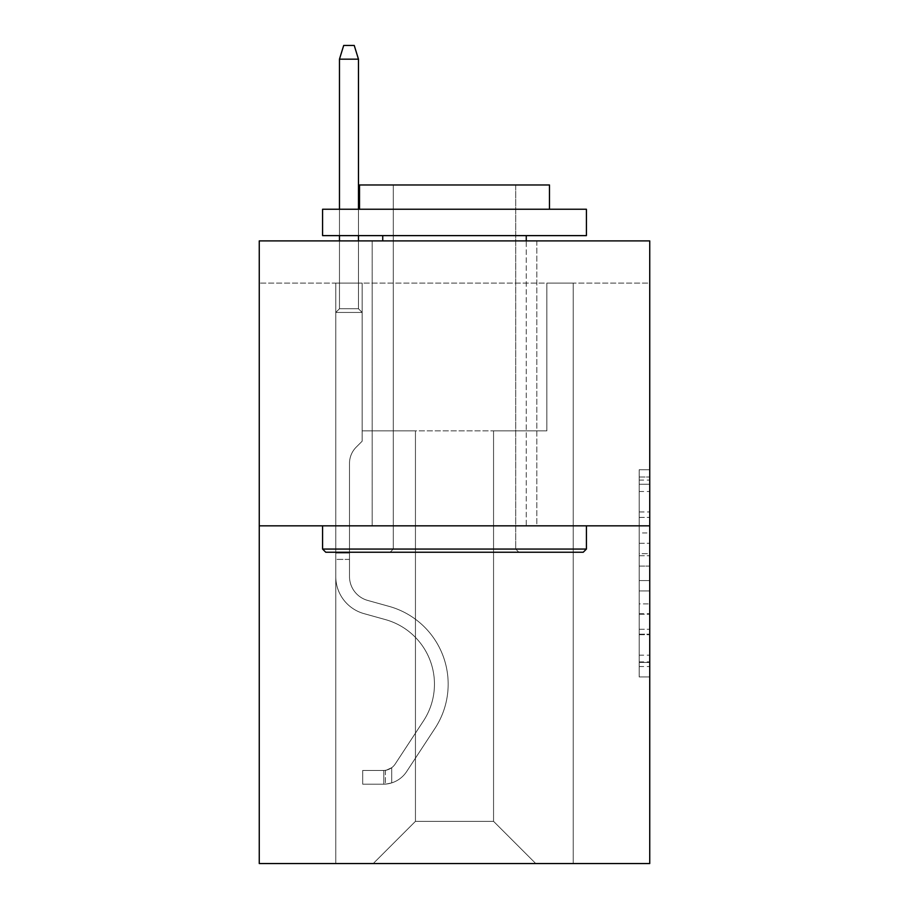 <?xml version="1.0" encoding="UTF-8"?>
<svg xmlns="http://www.w3.org/2000/svg" width="909" height="909" viewBox="0 0 909 909"><rect width="100%" height="100%" fill="white"/><g stroke="black" fill="none" stroke-linecap="round" stroke-linejoin="round"><path stroke-width="0.68" stroke-dasharray="4.54 3.41" d="M639.186 532.935L639.186 566.08L649.742 566.08L649.742 666.558L649.742 480.1L649.742 566.08L639.186 566.08L639.186 476.998L639.186 676.921L639.186 469.737L639.186 662.422L649.742 662.422L639.186 662.422L649.742 662.422L639.186 662.422L639.186 629.267L639.186 676.921L649.742 676.921L649.742 469.737L649.742 661.9L649.742 580.578L639.186 580.578L649.742 580.578L649.742 629.267L649.742 484.247L639.186 484.247L649.742 484.247L649.742 676.921L649.742 480.1L649.742 676.921L639.186 676.921L639.186 469.737L649.742 469.737L649.742 480.1L649.742 469.737L649.742 480.1L649.742 469.737L649.742 476.998L649.742 469.737L639.186 469.737L639.186 484.247L649.742 484.247L639.186 484.247L639.186 532.935L649.742 532.935M536.821 240.896L536.821 525.845L372.179 525.845L536.821 525.845L372.179 525.845L536.821 525.845L536.821 240.896L372.179 240.896L372.179 525.845L372.179 240.896L536.821 240.896M649.742 553.649L649.742 543.287L649.742 553.649L639.186 553.649L639.186 511.96L639.186 634.709L639.186 603.894L649.742 603.894L639.186 603.894L639.186 676.921L649.742 676.921L639.186 676.921L649.742 676.921L639.186 676.921L639.186 469.737L649.742 469.737L639.186 469.737L649.742 469.737L639.186 469.737L639.186 553.649L649.742 553.649M649.742 283.108L649.742 240.896L259.258 240.896L649.742 240.896L649.742 863.55L259.258 863.55L259.258 525.845L649.742 525.845L259.258 525.845L259.258 240.896L649.742 240.896L649.742 283.108L259.258 283.108L649.742 283.108M535.765 863.55L573.227 863.55L573.227 283.108L546.843 283.108L546.843 430.866L493.553 430.866L493.553 821.338L535.765 863.55L573.227 863.55L573.227 283.108L546.843 283.108L546.843 430.866L493.553 430.866L493.553 821.338L415.447 821.338L415.447 430.866L415.447 821.338L415.447 430.866L415.447 821.338L415.447 430.866L493.553 430.866L493.553 821.338L535.765 863.55L573.227 863.55L573.227 283.108L546.843 283.108L546.843 430.866L493.553 430.866L493.553 821.338L535.765 863.55L573.227 863.55L573.227 283.108L546.843 283.108L546.843 430.866L493.553 430.866L493.553 821.338L535.765 863.55L573.227 863.55L573.227 283.108L546.843 283.108L546.843 430.866L493.553 430.866L493.553 821.338L535.765 863.55L573.227 863.55L573.227 283.108L546.843 283.108L546.843 430.866L493.553 430.866L493.553 821.338L535.765 863.55L573.227 863.55L573.227 283.108L546.843 283.108L546.843 430.866L493.553 430.866L493.553 821.338L535.765 863.55L573.227 863.55L573.227 283.108L546.843 283.108L546.843 430.866L493.553 430.866L493.553 821.338L535.765 863.55L573.227 863.55L573.227 283.108L546.843 283.108L546.843 430.866L493.553 430.866L493.553 821.338L535.765 863.55L573.227 863.55L573.227 283.108L546.843 283.108L546.843 430.866L493.553 430.866L493.553 821.338L535.765 863.55L573.227 863.55L573.227 283.108L546.843 283.108L546.843 430.866L493.553 430.866L493.553 821.338L535.765 863.55L573.227 863.55L573.227 283.108L546.843 283.108L546.843 430.866L493.553 430.866L493.553 821.338L535.765 863.55L573.227 863.55L573.227 283.108L546.843 283.108L546.843 430.866L493.553 430.866L493.553 821.338L535.765 863.55L573.227 863.55L573.227 283.108L546.843 283.108L546.843 430.866L493.553 430.866L493.553 821.338L535.765 863.55L573.227 863.55L573.227 283.108L546.843 283.108L546.843 430.866L493.553 430.866L493.553 821.338L535.765 863.55L573.227 863.55L573.227 283.108L546.843 283.108L546.843 430.866L493.553 430.866L493.553 821.338L535.765 863.55L573.227 863.55L573.227 283.108L546.843 283.108L546.843 430.866L493.553 430.866L493.553 821.338L535.765 863.55L573.227 863.55L573.227 283.108L546.843 283.108L546.843 430.866L493.553 430.866L493.553 821.338L535.765 863.55L573.227 863.55L573.227 283.108L546.843 283.108L546.843 430.866L493.553 430.866L493.553 821.338L535.765 863.55L573.227 863.55L573.227 283.108L546.843 283.108L546.843 430.866L493.553 430.866L493.553 821.338L535.765 863.55L573.227 863.55L573.227 283.108L546.843 283.108L546.843 430.866L493.553 430.866L493.553 821.338L535.765 863.55L573.227 863.55L573.227 283.108L546.843 283.108L546.843 430.866L493.553 430.866L493.553 821.338L535.765 863.55L573.227 863.55L573.227 283.108L546.843 283.108L546.843 430.866L493.553 430.866L493.553 821.338L535.765 863.55L573.227 863.55L573.227 283.108L546.843 283.108L546.843 430.866L493.553 430.866L493.553 821.338L535.765 863.55L573.227 863.55L573.227 283.108L546.843 283.108L546.843 430.866L493.553 430.866L493.553 821.338L535.765 863.55L573.227 863.55L573.227 283.108L546.843 283.108L546.843 430.866L493.553 430.866L493.553 821.338L535.765 863.55L573.227 863.55L573.227 283.108L546.843 283.108L546.843 430.866L493.553 430.866L493.553 821.338L535.765 863.55L573.227 863.55L573.227 283.108L546.843 283.108L546.843 430.866L493.553 430.866L493.553 821.338L535.765 863.55L573.227 863.55L573.227 283.108L546.843 283.108L546.843 430.866L493.553 430.866L493.553 821.338L535.765 863.55L573.227 863.55L573.227 283.108L546.843 283.108L546.843 430.866L493.553 430.866L493.553 821.338L535.765 863.55L573.227 863.55L573.227 283.108L546.843 283.108L546.843 430.866L493.553 430.866L493.553 821.338L535.765 863.55L573.227 863.55L573.227 283.108L546.843 283.108L546.843 430.866L493.553 430.866L493.553 821.338L535.765 863.55L573.227 863.55L573.227 283.108L546.843 283.108L546.843 430.866L493.553 430.866L493.553 821.338L535.765 863.55L573.227 863.55L573.227 283.108L546.843 283.108L546.843 430.866L493.553 430.866L493.553 821.338L535.765 863.55L573.227 863.55L573.227 283.108L546.843 283.108L546.843 430.866L493.553 430.866L493.553 821.338L535.765 863.55L373.235 863.55L573.227 863.55L573.227 283.108L546.843 283.108L546.843 430.866L493.553 430.866L493.553 821.338L535.765 863.55L493.553 821.338L493.553 430.866L362.157 430.866L362.157 283.108L335.773 283.108L335.773 863.55L373.235 863.55L415.447 821.338L415.447 430.866L362.157 430.866L362.157 283.108L335.773 283.108L335.773 863.55L373.235 863.55L415.447 821.338L415.447 430.866L362.157 430.866L362.157 283.108L335.773 283.108L335.773 863.55L373.235 863.55L415.447 821.338L415.447 430.866L362.157 430.866L362.157 283.108L335.773 283.108L335.773 863.55L373.235 863.55L415.447 821.338L415.447 430.866L362.157 430.866L362.157 283.108L335.773 283.108L335.773 863.55L373.235 863.55L415.447 821.338L415.447 430.866L362.157 430.866L362.157 283.108L335.773 283.108L335.773 863.55L373.235 863.55L415.447 821.338L415.447 430.866L362.157 430.866L362.157 283.108L335.773 283.108L335.773 863.55L373.235 863.55L415.447 821.338L415.447 430.866L362.157 430.866L362.157 283.108L335.773 283.108L335.773 863.55L373.235 863.55L415.447 821.338L415.447 430.866L362.157 430.866L362.157 283.108L335.773 283.108L335.773 863.55L373.235 863.55L415.447 821.338L415.447 430.866L362.157 430.866L362.157 283.108L335.773 283.108L335.773 863.55L373.235 863.55L415.447 821.338L415.447 430.866L362.157 430.866L362.157 283.108L335.773 283.108L335.773 863.55L373.235 863.55L415.447 821.338L415.447 430.866L362.157 430.866L362.157 283.108L335.773 283.108L335.773 863.55L373.235 863.55L415.447 821.338L415.447 430.866L362.157 430.866L362.157 283.108L335.773 283.108L335.773 863.55L373.235 863.55L415.447 821.338L415.447 430.866L362.157 430.866L362.157 283.108L335.773 283.108L335.773 863.55L373.235 863.55L415.447 821.338L415.447 430.866L362.157 430.866L362.157 283.108L335.773 283.108L335.773 863.55L373.235 863.55L415.447 821.338L415.447 430.866L362.157 430.866L362.157 283.108L335.773 283.108L335.773 863.55L373.235 863.55L415.447 821.338L415.447 430.866L362.157 430.866L362.157 283.108L335.773 283.108L335.773 863.55L373.235 863.55L415.447 821.338L415.447 430.866L362.157 430.866L362.157 283.108L335.773 283.108L335.773 863.55L373.235 863.55L415.447 821.338L415.447 430.866L362.157 430.866L362.157 283.108L335.773 283.108L335.773 863.55L373.235 863.55L415.447 821.338L415.447 430.866L362.157 430.866L362.157 283.108L335.773 283.108L335.773 863.55L373.235 863.55L415.447 821.338L415.447 430.866L362.157 430.866L362.157 283.108L335.773 283.108L335.773 863.55L373.235 863.55L415.447 821.338L415.447 430.866L362.157 430.866L362.157 283.108L335.773 283.108L335.773 863.55L373.235 863.55L415.447 821.338L415.447 430.866L362.157 430.866L362.157 283.108L335.773 283.108L335.773 863.55L373.235 863.55L415.447 821.338L415.447 430.866L362.157 430.866L362.157 283.108L335.773 283.108L335.773 863.55L373.235 863.55L415.447 821.338L415.447 430.866L362.157 430.866L362.157 283.108L335.773 283.108L335.773 863.55L373.235 863.55L415.447 821.338L415.447 430.866L362.157 430.866L362.157 283.108L335.773 283.108L335.773 863.55L373.235 863.55L415.447 821.338L415.447 430.866L362.157 430.866L362.157 283.108L335.773 283.108L335.773 863.55L373.235 863.55L415.447 821.338L415.447 430.866L362.157 430.866L362.157 283.108L335.773 283.108L335.773 863.55L373.235 863.55L415.447 821.338L415.447 430.866L362.157 430.866L362.157 283.108L335.773 283.108L335.773 863.55L373.235 863.55L415.447 821.338L415.447 430.866L362.157 430.866L362.157 283.108L335.773 283.108L335.773 863.55L373.235 863.55L415.447 821.338L415.447 430.866L362.157 430.866L362.157 283.108L335.773 283.108L335.773 863.55L373.235 863.55L415.447 821.338L415.447 430.866L362.157 430.866L362.157 283.108L335.773 283.108L335.773 863.55L373.235 863.55L415.447 821.338L415.447 430.866L362.157 430.866L362.157 283.108L335.773 283.108L335.773 863.55L373.235 863.55L415.447 821.338L493.553 821.338L535.765 863.55M335.773 863.55L373.235 863.55L415.447 821.338L415.447 430.866L362.157 430.866L362.157 283.108L335.773 283.108L335.773 863.55L373.235 863.55L415.447 821.338L373.235 863.55L415.447 821.338L373.235 863.55L335.773 863.55L335.773 283.108L335.773 863.55M362.157 283.108L335.773 283.108L362.157 283.108L362.157 430.866L362.157 283.108M259.258 283.108L259.258 240.896L259.258 283.108M415.447 430.866L362.157 430.866L415.447 430.866M259.258 525.845L649.742 525.845M639.186 566.08L649.742 566.08L639.186 566.08M639.186 476.998L639.186 469.737L639.186 476.998L649.742 476.998L639.186 476.998M639.186 634.187L639.186 590.941L639.186 634.187L649.742 634.187L639.186 634.187M639.186 590.941L639.186 580.578L649.742 580.578L639.186 580.578L639.186 590.941L649.742 590.941L639.186 590.941M639.186 511.96L639.186 484.247L639.186 511.96L649.742 511.96L639.186 511.96M639.186 469.737L649.742 469.737L639.186 469.737L639.186 480.1L639.186 469.737L649.742 469.737M639.186 676.921L649.742 676.921L639.186 676.921L639.186 666.558L639.186 676.921M335.773 559.399L335.773 312.446L362.157 312.446L335.773 312.446L339.466 308.753L358.464 308.753L339.466 308.753L335.773 312.446L362.157 312.446L362.157 441.206L356.214 447.148A22.93 22.93 0 0 0 349.499 463.363A22.93 22.93 0 0 1 356.214 447.148L362.157 441.206L362.157 312.446L335.773 312.446L339.466 308.753L358.464 308.753L362.157 312.446L335.773 312.446L362.157 312.446L358.464 308.753L339.466 308.753L335.773 312.446L339.466 308.753L358.464 308.753L362.157 312.446L335.773 312.446L362.157 312.446L362.157 441.206L356.214 447.148A22.93 22.93 0 0 0 349.499 463.363A22.93 22.93 0 0 1 356.214 447.148L362.157 441.206L362.157 312.446L335.773 312.446L339.466 308.753L335.773 312.446L362.157 312.446L335.773 312.446L339.466 308.753L358.464 308.753L339.466 308.753L335.773 312.446L362.157 312.446L358.464 308.753L362.157 312.446L335.773 312.446L339.466 308.753L358.464 308.753L339.466 308.753L335.773 312.446L362.157 312.446L362.157 441.206L356.214 447.148A22.93 22.93 0 0 0 349.499 463.363A22.93 22.93 0 0 1 356.214 447.148L362.157 441.206L362.157 312.446L335.773 312.446L339.466 308.753L358.464 308.753L362.157 312.446L335.773 312.446L362.157 312.446L358.464 308.753L339.466 308.753L335.773 312.446L339.466 308.753L358.464 308.753L362.157 312.446L335.773 312.446L362.157 312.446L362.157 441.206L356.214 447.148A22.93 22.93 0 0 0 349.499 463.363A22.93 22.93 0 0 1 356.214 447.148L362.157 441.206L362.157 312.446L335.773 312.446L339.466 308.753L335.773 312.446L362.157 312.446L335.773 312.446L339.466 308.753L358.464 308.753L339.466 308.753L335.773 312.446L362.157 312.446L358.464 308.753L362.157 312.446L335.773 312.446L339.466 308.753L358.464 308.753L339.466 308.753L335.773 312.446L362.157 312.446L362.157 441.206L356.214 447.148A22.93 22.93 0 0 0 349.499 463.363A22.93 22.93 0 0 1 356.214 447.148L362.157 441.206L362.157 312.446L335.773 312.446L339.466 308.753L358.464 308.753L362.157 312.446L335.773 312.446L362.157 312.446L358.464 308.753L339.466 308.753L335.773 312.446L339.466 308.753L358.464 308.753L362.157 312.446L335.773 312.446L362.157 312.446L362.157 441.206L356.214 447.148A22.93 22.93 0 0 0 349.499 463.363A22.93 22.93 0 0 1 356.214 447.148L362.157 441.206L362.157 312.446L335.773 312.446L339.466 308.753L335.773 312.446L335.773 576.511A38.519 38.519 0 0 0 363.952 613.62A38.519 38.519 0 0 1 335.773 576.511L335.773 312.446L335.773 576.511A38.519 38.519 0 0 0 363.952 613.62A38.519 38.519 0 0 1 335.773 576.511L335.773 312.446L335.773 576.511A38.519 38.519 0 0 0 363.952 613.62A38.519 38.519 0 0 1 335.773 576.511L335.773 312.446L335.773 576.511A38.519 38.519 0 0 0 363.952 613.62L385.427 619.597L363.952 613.62A38.519 38.519 0 0 1 335.773 576.511L335.773 312.446L335.773 576.511A38.519 38.519 0 0 0 363.952 613.62A38.519 38.519 0 0 1 335.773 576.511L335.773 312.446L335.773 576.511A38.519 38.519 0 0 0 363.952 613.62A38.519 38.519 0 0 1 335.773 576.511L335.773 312.446L362.157 312.446L358.464 308.753L339.466 308.753L358.464 308.753L362.157 312.446L335.773 312.446L362.157 312.446L362.157 441.206L356.214 447.148A22.93 22.93 0 0 0 349.499 463.363A22.93 22.93 0 0 1 356.214 447.148L362.157 441.206L362.157 312.446L335.773 312.446L335.773 576.511A38.519 38.519 0 0 0 363.952 613.62L385.427 619.597L363.952 613.62A38.519 38.519 0 0 1 335.773 576.511L335.773 312.446L362.157 312.446L358.464 308.753L339.466 308.753L335.773 312.446L362.157 312.446L362.157 441.206L356.214 447.148A22.93 22.93 0 0 0 349.499 463.363A22.93 22.93 0 0 1 356.214 447.148L362.157 441.206L362.157 312.446L335.773 312.446L335.773 576.511A38.519 38.519 0 0 0 363.952 613.62A38.519 38.519 0 0 1 335.773 576.511L335.773 312.446L362.157 312.446L358.464 308.753L362.157 312.446L362.157 441.206L356.214 447.148A22.93 22.93 0 0 0 349.499 463.363A22.93 22.93 0 0 1 356.214 447.148L362.157 441.206L362.157 312.446L335.773 312.446L335.773 576.511A38.519 38.519 0 0 0 363.952 613.62A38.519 38.519 0 0 1 335.773 576.511L335.773 312.446L362.157 312.446L358.464 308.753L339.466 308.753L358.464 308.753L362.157 312.446L335.773 312.446L362.157 312.446L362.157 441.206L356.214 447.148A22.93 22.93 0 0 0 349.499 463.363A22.93 22.93 0 0 1 356.214 447.148L362.157 441.206L362.157 312.446L335.773 312.446L335.773 576.511A38.519 38.519 0 0 0 363.952 613.62L385.427 619.597A67.016 67.016 0 0 1 423.469 720.917A67.016 67.016 0 0 0 385.427 619.597L363.952 613.62A38.519 38.519 0 0 1 335.773 576.511L335.773 312.446L362.157 312.446L358.464 308.753L339.466 308.753L335.773 312.446L362.157 312.446L362.157 441.206L356.214 447.148A22.93 22.93 0 0 0 349.499 463.363A22.93 22.93 0 0 1 356.214 447.148L362.157 441.206L362.157 312.446L335.773 312.446L335.773 576.511A38.519 38.519 0 0 0 363.952 613.62A38.519 38.519 0 0 1 335.773 576.511L335.773 312.446L362.157 312.446L358.464 308.753L362.157 312.446L362.157 441.206L356.214 447.148A22.93 22.93 0 0 0 349.499 463.363A22.93 22.93 0 0 1 356.214 447.148L362.157 441.206L362.157 312.446L335.773 312.446L335.773 576.511A38.519 38.519 0 0 0 363.952 613.62A38.519 38.519 0 0 1 335.773 576.511L335.773 312.446L362.157 312.446L358.464 308.753L339.466 308.753L358.464 308.753L362.157 312.446L335.773 312.446L362.157 312.446L362.157 441.206L356.214 447.148A22.93 22.93 0 0 0 349.499 463.363A22.93 22.93 0 0 1 356.214 447.148L362.157 441.206L362.157 312.446L335.773 312.446L335.773 576.511A38.519 38.519 0 0 0 363.952 613.62L385.427 619.597L363.952 613.62A38.519 38.519 0 0 1 335.773 576.511L335.773 312.446L362.157 312.446L358.464 308.753L339.466 308.753L335.773 312.446L362.157 312.446L362.157 441.206L356.214 447.148A22.93 22.93 0 0 0 349.499 463.363A22.93 22.93 0 0 1 356.214 447.148L362.157 441.206L362.157 312.446L335.773 312.446L335.773 576.511L335.773 559.399L349.499 559.399L349.499 553.07L335.773 553.07L349.499 553.07L349.499 576.511L349.499 463.363L349.499 576.511A24.804 24.804 0 0 0 367.634 600.406A24.804 24.804 0 0 1 349.499 576.511L349.499 463.363L349.499 576.511L349.499 553.07L335.773 553.07L349.499 553.07L349.499 576.511A24.804 24.804 0 0 0 367.634 600.406A24.804 24.804 0 0 1 349.499 576.511L349.499 463.363L349.499 576.511A24.804 24.804 0 0 0 367.634 600.406A24.804 24.804 0 0 1 349.499 576.511L349.499 463.363L349.499 576.511L349.499 553.07L335.773 553.07L349.499 553.07L349.499 576.511A24.804 24.804 0 0 0 367.634 600.406L389.109 606.383L367.634 600.406A24.804 24.804 0 0 1 349.499 576.511L349.499 463.363L349.499 576.511A24.804 24.804 0 0 0 367.634 600.406A24.804 24.804 0 0 1 349.499 576.511L349.499 463.363L349.499 576.511L349.499 553.07L335.773 553.07L349.499 553.07L349.499 576.511A24.804 24.804 0 0 0 367.634 600.406A24.804 24.804 0 0 1 349.499 576.511L349.499 463.363L349.499 576.511A24.804 24.804 0 0 0 367.634 600.406L389.109 606.383L367.634 600.406A24.804 24.804 0 0 1 349.499 576.511L349.499 463.363L349.499 576.511L349.499 553.07L335.773 553.07L349.499 553.07L349.499 576.511A24.804 24.804 0 0 0 367.634 600.406A24.804 24.804 0 0 1 349.499 576.511L349.499 463.363L349.499 576.511A24.804 24.804 0 0 0 367.634 600.406A24.804 24.804 0 0 1 349.499 576.511L349.499 463.363L349.499 576.511L349.499 553.07L335.773 553.07L349.499 553.07L349.499 576.511A24.804 24.804 0 0 0 367.634 600.406L389.109 606.383L367.634 600.406A24.804 24.804 0 0 1 349.499 576.511L349.499 463.363L349.499 576.511A24.804 24.804 0 0 0 367.634 600.406A24.804 24.804 0 0 1 349.499 576.511L349.499 463.363L349.499 576.511L349.499 553.07L335.773 553.07L349.499 553.07L349.499 576.511A24.804 24.804 0 0 0 367.634 600.406A24.804 24.804 0 0 1 349.499 576.511L349.499 463.363L349.499 576.511A24.804 24.804 0 0 0 367.634 600.406L389.109 606.383A80.731 80.731 0 0 1 434.934 728.439A80.731 80.731 0 0 0 389.109 606.383L367.634 600.406A24.804 24.804 0 0 1 349.499 576.511L349.499 463.363L349.499 576.511L349.499 559.399L335.773 559.399M383.791 784.183A27.963 27.963 0 0 0 406.653 771.559L434.934 728.439A80.731 80.731 0 0 0 389.109 606.383L367.634 600.406A24.804 24.804 0 0 1 349.499 576.511A24.804 24.804 0 0 0 367.634 600.406A24.804 24.804 0 0 1 349.499 576.511A24.804 24.804 0 0 0 367.634 600.406L389.109 606.383L367.634 600.406A24.804 24.804 0 0 1 349.499 576.511A24.804 24.804 0 0 0 367.634 600.406L389.109 606.383A80.731 80.731 0 0 1 434.934 728.439A80.731 80.731 0 0 0 389.109 606.383L367.634 600.406A24.804 24.804 0 0 1 349.499 576.511A24.804 24.804 0 0 0 367.634 600.406A24.804 24.804 0 0 1 349.499 576.511A24.804 24.804 0 0 0 367.634 600.406L389.109 606.383L367.634 600.406A24.804 24.804 0 0 1 349.499 576.511A24.804 24.804 0 0 0 367.634 600.406L389.109 606.383L367.634 600.406A24.804 24.804 0 0 1 349.499 576.511A24.804 24.804 0 0 0 367.634 600.406A24.804 24.804 0 0 1 349.499 576.511A24.804 24.804 0 0 0 367.634 600.406L389.109 606.383A80.731 80.731 0 0 1 434.934 728.439L406.653 771.559L434.934 728.439A80.731 80.731 0 0 0 389.109 606.383L367.634 600.406A24.804 24.804 0 0 1 349.499 576.511A24.804 24.804 0 0 0 367.634 600.406L389.109 606.383L367.634 600.406A24.804 24.804 0 0 1 349.499 576.511A24.804 24.804 0 0 0 367.634 600.406A24.804 24.804 0 0 1 349.499 576.511A24.804 24.804 0 0 0 367.634 600.406L389.109 606.383L367.634 600.406A24.804 24.804 0 0 1 349.499 576.511A24.804 24.804 0 0 0 367.634 600.406L389.109 606.383A80.731 80.731 0 0 1 434.934 728.439A80.731 80.731 0 0 0 389.109 606.383L367.634 600.406A24.804 24.804 0 0 1 349.499 576.511A24.804 24.804 0 0 0 367.634 600.406A24.804 24.804 0 0 1 349.499 576.511A24.804 24.804 0 0 0 367.634 600.406L389.109 606.383L367.634 600.406A24.804 24.804 0 0 1 349.499 576.511A24.804 24.804 0 0 0 367.634 600.406L389.109 606.383A80.731 80.731 0 0 1 434.934 728.439A80.731 80.731 0 0 0 389.109 606.383L367.634 600.406L389.109 606.383A80.731 80.731 0 0 1 434.934 728.439L406.653 771.559L434.934 728.439A80.731 80.731 0 0 0 389.109 606.383L367.634 600.406L389.109 606.383A80.731 80.731 0 0 1 434.934 728.439A80.731 80.731 0 0 0 389.109 606.383L367.634 600.406L389.109 606.383A80.731 80.731 0 0 1 434.934 728.439A80.731 80.731 0 0 0 389.109 606.383L367.634 600.406L389.109 606.383A80.731 80.731 0 0 1 434.934 728.439L406.653 771.559A27.963 27.963 0 0 1 391.711 782.888A27.963 27.963 0 0 0 406.653 771.559L434.934 728.439A80.731 80.731 0 0 0 389.109 606.383L367.634 600.406L389.109 606.383A80.731 80.731 0 0 1 434.934 728.439A80.731 80.731 0 0 0 389.109 606.383L367.634 600.406L389.109 606.383A80.731 80.731 0 0 1 434.934 728.439A80.731 80.731 0 0 0 389.109 606.383L367.634 600.406L389.109 606.383A80.731 80.731 0 0 1 434.934 728.439L406.653 771.559L434.934 728.439A80.731 80.731 0 0 0 389.109 606.383L367.634 600.406L389.109 606.383A80.731 80.731 0 0 1 434.934 728.439A80.731 80.731 0 0 0 389.109 606.383L367.634 600.406L389.109 606.383A80.731 80.731 0 0 1 434.934 728.439A80.731 80.731 0 0 0 389.109 606.383A80.731 80.731 0 0 1 434.934 728.439L406.653 771.559L434.934 728.439A80.731 80.731 0 0 0 389.109 606.383A80.731 80.731 0 0 1 434.934 728.439L406.653 771.559A27.963 27.963 0 0 1 391.711 782.888C383.575 784.615 383.575 784.615 391.711 782.888C383.575 784.615 383.575 784.615 391.711 782.888A27.963 27.963 0 0 0 406.653 771.559L434.934 728.439A80.731 80.731 0 0 0 389.109 606.383A80.731 80.731 0 0 1 434.934 728.439A80.731 80.731 0 0 0 389.109 606.383A80.731 80.731 0 0 1 434.934 728.439L406.653 771.559L434.934 728.439A80.731 80.731 0 0 0 389.109 606.383A80.731 80.731 0 0 1 434.934 728.439L406.653 771.559L434.934 728.439A80.731 80.731 0 0 0 389.109 606.383A80.731 80.731 0 0 1 434.934 728.439A80.731 80.731 0 0 0 389.109 606.383A80.731 80.731 0 0 1 434.934 728.439L406.653 771.559A27.963 27.963 0 0 1 391.711 782.888C383.575 784.615 383.575 784.615 391.711 782.888C383.575 784.615 383.575 784.615 391.711 782.888A27.963 27.963 0 0 0 406.653 771.559L434.934 728.439A80.731 80.731 0 0 0 389.109 606.383A80.731 80.731 0 0 1 434.934 728.439L406.653 771.559L434.934 728.439A80.731 80.731 0 0 0 389.109 606.383A80.731 80.731 0 0 1 434.934 728.439A80.731 80.731 0 0 0 389.109 606.383A80.731 80.731 0 0 1 434.934 728.439L406.653 771.559L434.934 728.439A80.731 80.731 0 0 0 389.109 606.383A80.731 80.731 0 0 1 434.934 728.439L406.653 771.559A27.963 27.963 0 0 1 391.711 782.888C383.575 784.615 383.575 784.615 391.711 782.888C383.575 784.615 383.575 784.615 391.711 782.888A27.963 27.963 0 0 0 406.653 771.559L434.934 728.439A80.731 80.731 0 0 0 389.109 606.383A80.731 80.731 0 0 1 434.934 728.439A80.731 80.731 0 0 0 389.109 606.383A80.731 80.731 0 0 1 434.934 728.439L406.653 771.559L434.934 728.439A80.731 80.731 0 0 0 389.109 606.383A80.731 80.731 0 0 1 434.934 728.439L406.653 771.559A27.963 27.963 0 0 1 391.711 782.888C383.575 784.615 383.575 784.615 391.711 782.888C383.575 784.615 383.575 784.615 391.711 782.888A27.963 27.963 0 0 0 406.653 771.559L434.934 728.439L406.653 771.559A27.963 27.963 0 0 1 391.711 782.888C383.575 784.615 383.575 784.615 391.711 782.888C383.575 784.615 383.575 784.615 391.711 782.888A27.963 27.963 0 0 0 406.653 771.559L434.934 728.439L406.653 771.559A27.963 27.963 0 0 1 391.711 782.888C383.575 784.615 383.575 784.615 391.711 782.888C383.575 784.615 383.575 784.615 391.711 782.888A27.963 27.963 0 0 0 406.653 771.559L434.934 728.439L406.653 771.559A27.963 27.963 0 0 1 391.711 782.888C383.575 784.615 383.575 784.615 391.711 782.888C383.575 784.615 383.575 784.615 391.711 782.888A27.963 27.963 0 0 0 406.653 771.559L434.934 728.439L406.653 771.559A27.963 27.963 0 0 1 391.711 782.888C383.575 784.615 383.575 784.615 391.711 782.888C383.575 784.615 383.575 784.615 391.711 782.888A27.963 27.963 0 0 0 406.653 771.559L434.934 728.439L406.653 771.559A27.963 27.963 0 0 1 391.711 782.888C383.575 784.615 383.575 784.615 391.711 782.888C383.575 784.615 383.575 784.615 391.711 782.888A27.963 27.963 0 0 0 406.653 771.559L434.934 728.439L406.653 771.559A27.963 27.963 0 0 1 391.711 782.888C383.575 784.615 383.575 784.615 391.711 782.888C383.575 784.615 383.575 784.615 391.711 782.888A27.963 27.963 0 0 0 406.653 771.559L434.934 728.439L406.653 771.559A27.963 27.963 0 0 1 391.711 782.888C383.575 784.615 383.575 784.615 391.711 782.888C383.575 784.615 383.575 784.615 391.711 782.888A27.963 27.963 0 0 0 406.653 771.559L434.934 728.439L406.653 771.559A27.963 27.963 0 0 1 391.711 782.888C383.575 784.615 383.575 784.615 391.711 782.888C383.575 784.615 383.575 784.615 391.711 782.888A27.963 27.963 0 0 0 406.653 771.559L434.934 728.439L406.653 771.559A27.963 27.963 0 0 1 391.711 782.888C383.575 784.615 383.575 784.615 391.711 782.888C383.575 784.615 383.575 784.615 391.711 782.888A27.963 27.963 0 0 0 406.653 771.559A27.963 27.963 0 0 1 383.791 784.183L383.791 770.457A14.249 14.249 0 0 0 395.176 764.037L423.469 720.917A67.016 67.016 0 0 0 385.427 619.597L363.952 613.62A38.519 38.519 0 0 1 335.773 576.511A38.519 38.519 0 0 0 363.952 613.62A38.519 38.519 0 0 1 335.773 576.511A38.519 38.519 0 0 0 363.952 613.62L385.427 619.597A67.016 67.016 0 0 1 423.469 720.917A67.016 67.016 0 0 0 385.427 619.597L363.952 613.62A38.519 38.519 0 0 1 335.773 576.511A38.519 38.519 0 0 0 363.952 613.62L385.427 619.597L363.952 613.62A38.519 38.519 0 0 1 335.773 576.511A38.519 38.519 0 0 0 363.952 613.62A38.519 38.519 0 0 1 335.773 576.511A38.519 38.519 0 0 0 363.952 613.62L385.427 619.597L363.952 613.62A38.519 38.519 0 0 1 335.773 576.511A38.519 38.519 0 0 0 363.952 613.62L385.427 619.597A67.016 67.016 0 0 1 423.469 720.917L395.176 764.037L423.469 720.917A67.016 67.016 0 0 0 385.427 619.597L363.952 613.62A38.519 38.519 0 0 1 335.773 576.511A38.519 38.519 0 0 0 363.952 613.62A38.519 38.519 0 0 1 335.773 576.511A38.519 38.519 0 0 0 363.952 613.62L385.427 619.597L363.952 613.62A38.519 38.519 0 0 1 335.773 576.511A38.519 38.519 0 0 0 363.952 613.62L385.427 619.597L363.952 613.62A38.519 38.519 0 0 1 335.773 576.511A38.519 38.519 0 0 0 363.952 613.62A38.519 38.519 0 0 1 335.773 576.511A38.519 38.519 0 0 0 363.952 613.62L385.427 619.597A67.016 67.016 0 0 1 423.469 720.917A67.016 67.016 0 0 0 385.427 619.597L363.952 613.62A38.519 38.519 0 0 1 335.773 576.511A38.519 38.519 0 0 0 363.952 613.62L385.427 619.597L363.952 613.62A38.519 38.519 0 0 1 335.773 576.511A38.519 38.519 0 0 0 363.952 613.62A38.519 38.519 0 0 1 335.773 576.511A38.519 38.519 0 0 0 363.952 613.62L385.427 619.597L363.952 613.62A38.519 38.519 0 0 1 335.773 576.511A38.519 38.519 0 0 0 363.952 613.62L385.427 619.597A67.016 67.016 0 0 1 423.469 720.917A67.016 67.016 0 0 0 385.427 619.597L363.952 613.62L385.427 619.597A67.016 67.016 0 0 1 423.469 720.917L395.176 764.037L423.469 720.917A67.016 67.016 0 0 0 385.427 619.597L363.952 613.62L385.427 619.597A67.016 67.016 0 0 1 423.469 720.917A67.016 67.016 0 0 0 385.427 619.597L363.952 613.62L385.427 619.597A67.016 67.016 0 0 1 423.469 720.917A67.016 67.016 0 0 0 385.427 619.597L363.952 613.62L385.427 619.597A67.016 67.016 0 0 1 423.469 720.917L395.176 764.037A14.249 14.249 0 0 1 391.711 767.696C383.712 771.366 383.712 771.366 391.711 767.696C383.712 771.366 383.712 771.366 391.711 767.696A14.249 14.249 0 0 0 395.176 764.037L423.469 720.917A67.016 67.016 0 0 0 385.427 619.597L363.952 613.62L385.427 619.597A67.016 67.016 0 0 1 423.469 720.917A67.016 67.016 0 0 0 385.427 619.597L363.952 613.62L385.427 619.597A67.016 67.016 0 0 1 423.469 720.917A67.016 67.016 0 0 0 385.427 619.597L363.952 613.62L385.427 619.597A67.016 67.016 0 0 1 423.469 720.917L395.176 764.037L423.469 720.917A67.016 67.016 0 0 0 385.427 619.597L363.952 613.62L385.427 619.597A67.016 67.016 0 0 1 423.469 720.917A67.016 67.016 0 0 0 385.427 619.597L363.952 613.62L385.427 619.597A67.016 67.016 0 0 1 423.469 720.917A67.016 67.016 0 0 0 385.427 619.597A67.016 67.016 0 0 1 423.469 720.917L395.176 764.037L423.469 720.917A67.016 67.016 0 0 0 385.427 619.597A67.016 67.016 0 0 1 423.469 720.917L395.176 764.037A14.249 14.249 0 0 1 391.711 767.696C383.712 771.366 383.712 771.366 391.711 767.696C383.712 771.366 383.712 771.366 391.711 767.696A14.249 14.249 0 0 0 395.176 764.037L423.469 720.917A67.016 67.016 0 0 0 385.427 619.597A67.016 67.016 0 0 1 423.469 720.917A67.016 67.016 0 0 0 385.427 619.597A67.016 67.016 0 0 1 423.469 720.917L395.176 764.037L423.469 720.917A67.016 67.016 0 0 0 385.427 619.597A67.016 67.016 0 0 1 423.469 720.917L395.176 764.037L423.469 720.917A67.016 67.016 0 0 0 385.427 619.597A67.016 67.016 0 0 1 423.469 720.917A67.016 67.016 0 0 0 385.427 619.597A67.016 67.016 0 0 1 423.469 720.917L395.176 764.037A14.249 14.249 0 0 1 391.711 767.696C383.712 771.366 383.712 771.366 391.711 767.696C383.712 771.366 383.712 771.366 391.711 767.696A14.249 14.249 0 0 0 395.176 764.037L423.469 720.917A67.016 67.016 0 0 0 385.427 619.597A67.016 67.016 0 0 1 423.469 720.917L395.176 764.037L423.469 720.917A67.016 67.016 0 0 0 385.427 619.597A67.016 67.016 0 0 1 423.469 720.917A67.016 67.016 0 0 0 385.427 619.597A67.016 67.016 0 0 1 423.469 720.917L395.176 764.037L423.469 720.917A67.016 67.016 0 0 0 385.427 619.597A67.016 67.016 0 0 1 423.469 720.917L395.176 764.037A14.249 14.249 0 0 1 391.711 767.696C383.712 771.366 383.712 771.366 391.711 767.696C383.712 771.366 383.712 771.366 391.711 767.696A14.249 14.249 0 0 0 395.176 764.037L423.469 720.917A67.016 67.016 0 0 0 385.427 619.597A67.016 67.016 0 0 1 423.469 720.917A67.016 67.016 0 0 0 385.427 619.597A67.016 67.016 0 0 1 423.469 720.917L395.176 764.037L423.469 720.917A67.016 67.016 0 0 0 385.427 619.597A67.016 67.016 0 0 1 423.469 720.917L395.176 764.037A14.249 14.249 0 0 1 391.711 767.696C383.712 771.366 383.712 771.366 391.711 767.696C383.712 771.366 383.712 771.366 391.711 767.696A14.249 14.249 0 0 0 395.176 764.037L423.469 720.917L395.176 764.037A14.249 14.249 0 0 1 391.711 767.696C383.712 771.366 383.712 771.366 391.711 767.696C383.712 771.366 383.712 771.366 391.711 767.696A14.249 14.249 0 0 0 395.176 764.037L423.469 720.917L395.176 764.037A14.249 14.249 0 0 1 391.711 767.696C383.712 771.366 383.712 771.366 391.711 767.696C383.712 771.366 383.712 771.366 391.711 767.696A14.249 14.249 0 0 0 395.176 764.037L423.469 720.917L395.176 764.037A14.249 14.249 0 0 1 391.711 767.696C383.712 771.366 383.712 771.366 391.711 767.696C383.712 771.366 383.712 771.366 391.711 767.696A14.249 14.249 0 0 0 395.176 764.037L423.469 720.917L395.176 764.037A14.249 14.249 0 0 1 391.711 767.696C383.712 771.366 383.712 771.366 391.711 767.696C383.712 771.366 383.712 771.366 391.711 767.696A14.249 14.249 0 0 0 395.176 764.037L423.469 720.917L395.176 764.037A14.249 14.249 0 0 1 391.711 767.696C383.712 771.366 383.712 771.366 391.711 767.696C383.712 771.366 383.712 771.366 391.711 767.696A14.249 14.249 0 0 0 395.176 764.037L423.469 720.917L395.176 764.037A14.249 14.249 0 0 1 391.711 767.696C383.712 771.366 383.712 771.366 391.711 767.696C383.712 771.366 383.712 771.366 391.711 767.696A14.249 14.249 0 0 0 395.176 764.037L423.469 720.917L395.176 764.037A14.249 14.249 0 0 1 391.711 767.696C383.712 771.366 383.712 771.366 391.711 767.696C383.712 771.366 383.712 771.366 391.711 767.696A14.249 14.249 0 0 0 395.176 764.037L423.469 720.917L395.176 764.037A14.249 14.249 0 0 1 391.711 767.696C383.712 771.366 383.712 771.366 391.711 767.696C383.712 771.366 383.712 771.366 391.711 767.696A14.249 14.249 0 0 0 395.176 764.037L423.469 720.917L395.176 764.037A14.249 14.249 0 0 1 391.711 767.696C383.712 771.366 383.712 771.366 391.711 767.696C383.712 771.366 383.712 771.366 391.711 767.696A14.249 14.249 0 0 0 395.176 764.037A14.249 14.249 0 0 1 383.791 770.457L383.791 784.183L362.691 784.183L383.791 784.183A27.963 27.963 0 0 0 406.653 771.559A27.963 27.963 0 0 1 383.791 784.183L383.791 770.457L362.691 770.468L383.791 770.457A14.249 14.249 0 0 0 395.176 764.037A14.249 14.249 0 0 1 383.791 770.457L383.791 784.183L362.691 784.183L362.691 770.468L362.691 784.183L383.791 784.183A27.963 27.963 0 0 0 406.653 771.559A27.963 27.963 0 0 1 383.791 784.183L383.791 770.457L362.691 770.468L383.791 770.457A14.249 14.249 0 0 0 395.176 764.037A14.249 14.249 0 0 1 383.791 770.457L383.791 784.183L362.691 784.183L362.691 770.468L362.691 784.183L383.791 784.183A27.963 27.963 0 0 0 406.653 771.559A27.963 27.963 0 0 1 383.791 784.183L383.791 770.457L362.691 770.468L383.791 770.457A14.249 14.249 0 0 0 395.176 764.037A14.249 14.249 0 0 1 383.791 770.457L383.791 784.183L362.691 784.183L362.691 770.468L362.691 784.183L383.791 784.183A27.963 27.963 0 0 0 406.653 771.559A27.963 27.963 0 0 1 383.791 784.183L383.791 770.457L362.691 770.468L383.791 770.457A14.249 14.249 0 0 0 395.176 764.037A14.249 14.249 0 0 1 383.791 770.457L383.791 784.183L362.691 784.183L362.691 770.468L362.691 784.183L383.791 784.183A27.963 27.963 0 0 0 406.653 771.559A27.963 27.963 0 0 1 383.791 784.183L383.791 770.457L362.691 770.468L383.791 770.457A14.249 14.249 0 0 0 395.176 764.037A14.249 14.249 0 0 1 383.791 770.457L383.791 784.183L362.691 784.183L362.691 770.468L362.691 784.183L383.791 784.183A27.963 27.963 0 0 0 406.653 771.559A27.963 27.963 0 0 1 383.791 784.183L383.791 770.457L362.691 770.468L383.791 770.457A14.249 14.249 0 0 0 395.176 764.037A14.249 14.249 0 0 1 383.791 770.457L383.791 784.183L362.691 784.183L362.691 770.468L362.691 784.183L383.791 784.183A27.963 27.963 0 0 0 406.653 771.559A27.963 27.963 0 0 1 383.791 784.183L383.791 770.457L362.691 770.468L383.791 770.457A14.249 14.249 0 0 0 395.176 764.037A14.249 14.249 0 0 1 383.791 770.457L383.791 784.183L362.691 784.183L362.691 770.468L362.691 784.183L383.791 784.183A27.963 27.963 0 0 0 406.653 771.559A27.963 27.963 0 0 1 383.791 784.183L383.791 770.457L362.691 770.468L383.791 770.457A14.249 14.249 0 0 0 395.176 764.037A14.249 14.249 0 0 1 383.791 770.457L383.791 784.183L362.691 784.183L362.691 770.468L362.691 784.183L383.791 784.183A27.963 27.963 0 0 0 406.653 771.559A27.963 27.963 0 0 1 383.791 784.183L383.791 770.457L362.691 770.468L383.791 770.457A14.249 14.249 0 0 0 395.176 764.037A14.249 14.249 0 0 1 383.791 770.457L383.791 784.183L362.691 784.183L362.691 770.468L362.691 784.183L383.791 784.183A27.963 27.963 0 0 0 406.653 771.559A27.963 27.963 0 0 1 383.791 784.183L383.791 770.457L362.691 770.468L383.791 770.457A14.249 14.249 0 0 0 395.176 764.037A14.249 14.249 0 0 1 383.791 770.457L383.791 784.183L362.691 784.183L362.691 770.468L362.691 784.183L383.791 784.183A27.963 27.963 0 0 0 406.653 771.559A27.963 27.963 0 0 1 383.791 784.183L383.791 770.457L362.691 770.468L383.791 770.457A14.249 14.249 0 0 0 395.176 764.037A14.249 14.249 0 0 1 383.791 770.457L383.791 784.183L362.691 784.183L362.691 770.468L362.691 784.183L383.791 784.183A27.963 27.963 0 0 0 406.653 771.559A27.963 27.963 0 0 1 383.791 784.183L383.791 770.457L362.691 770.468L383.791 770.457A14.249 14.249 0 0 0 395.176 764.037A14.249 14.249 0 0 1 383.791 770.457L383.791 784.183L362.691 784.183L362.691 770.468L362.691 784.183L383.791 784.183A27.963 27.963 0 0 0 406.653 771.559A27.963 27.963 0 0 1 383.791 784.183L383.791 770.457L362.691 770.468L383.791 770.457A14.249 14.249 0 0 0 395.176 764.037A14.249 14.249 0 0 1 383.791 770.457L383.791 784.183L362.691 784.183L362.691 770.468L362.691 784.183L383.791 784.183M339.466 59.165L358.464 59.165L354.237 45.45L358.464 59.165L354.237 45.45L343.693 45.45L339.466 59.165L339.466 308.753L339.466 59.165L358.464 59.165L358.464 308.753L362.157 312.446L358.464 308.753L358.464 59.165L339.466 59.165L343.693 45.45L354.237 45.45L343.693 45.45L339.466 59.165L339.466 308.753L339.466 59.165L358.464 59.165L354.237 45.45L358.464 59.165L358.464 308.753L358.464 59.165L339.466 59.165L343.693 45.45L354.237 45.45L343.693 45.45L339.466 59.165L339.466 308.753L339.466 59.165L358.464 59.165L354.237 45.45L358.464 59.165L358.464 308.753L358.464 59.165L339.466 59.165L343.693 45.45L354.237 45.45L343.693 45.45L339.466 59.165L339.466 308.753L339.466 59.165L358.464 59.165L354.237 45.45L358.464 59.165L358.464 308.753L358.464 59.165L339.466 59.165L343.693 45.45L354.237 45.45L343.693 45.45L339.466 59.165L339.466 308.753L339.466 59.165L358.464 59.165L354.237 45.45L358.464 59.165L358.464 308.753L358.464 59.165L339.466 59.165L343.693 45.45L354.237 45.45L343.693 45.45L339.466 59.165L339.466 308.753L339.466 59.165L358.464 59.165L354.237 45.45L358.464 59.165L358.464 308.753L358.464 59.165L339.466 59.165L343.693 45.45L354.237 45.45L343.693 45.45L339.466 59.165L339.466 308.753L339.466 59.165L358.464 59.165L354.237 45.45L358.464 59.165L358.464 308.753L358.464 59.165L339.466 59.165L343.693 45.45L354.237 45.45L343.693 45.45L339.466 59.165L339.466 308.753L339.466 59.165L358.464 59.165L354.237 45.45L358.464 59.165L358.464 308.753L358.464 59.165L339.466 59.165L343.693 45.45L354.237 45.45L343.693 45.45L339.466 59.165L339.466 308.753L339.466 59.165L358.464 59.165L354.237 45.45L358.464 59.165L358.464 308.753L358.464 59.165L339.466 59.165L343.693 45.45L354.237 45.45L343.693 45.45L339.466 59.165L339.466 308.753L339.466 59.165L358.464 59.165L354.237 45.45L358.464 59.165L358.464 308.753L358.464 59.165L339.466 59.165L343.693 45.45L354.237 45.45L343.693 45.45L339.466 59.165L339.466 308.753L339.466 59.165L358.464 59.165L354.237 45.45L358.464 59.165L358.464 308.753L358.464 59.165L339.466 59.165L343.693 45.45L354.237 45.45L343.693 45.45L339.466 59.165L339.466 308.753L339.466 59.165L358.464 59.165L354.237 45.45L358.464 59.165L358.464 308.753L358.464 59.165L339.466 59.165L343.693 45.45L354.237 45.45L343.693 45.45L339.466 59.165L339.466 308.753L339.466 59.165L358.464 59.165L354.237 45.45L358.464 59.165L358.464 308.753L358.464 59.165L339.466 59.165L343.693 45.45L354.237 45.45L343.693 45.45L339.466 59.165L339.466 240.896M586.419 549.059L583.248 552.229L325.752 552.229L583.248 552.229L325.752 552.229L322.581 549.059L586.419 549.059L322.581 549.059L322.581 525.845L586.419 525.845L586.419 549.059L322.581 549.059M515.71 549.059L518.88 552.229L390.12 552.229L518.88 552.229L390.12 552.229L518.88 552.229L515.71 549.059L515.71 184.97L393.29 184.97L515.71 184.97L393.29 184.97L515.71 184.97L515.71 549.059L393.29 549.059L390.12 552.229L393.29 549.059L515.71 549.059L393.29 549.059L393.29 184.97L393.29 549.059L515.71 549.059M322.581 209.24L586.419 209.24L586.419 235.624L322.581 235.624L586.419 235.624L322.581 235.624L322.581 209.24L586.419 209.24L322.581 209.24M549.479 209.24L359.521 209.24L359.521 184.97L549.479 184.97L359.521 184.97L549.479 184.97L549.479 209.24L359.521 209.24M526.266 235.624L382.734 235.624L526.266 235.624L382.734 235.624L526.266 235.624L526.266 525.845L382.734 525.845L526.266 525.845L382.734 525.845L526.266 525.845L526.266 240.896M382.734 235.624L382.734 240.896M586.419 525.845L322.581 525.845M362.691 770.468L383.268 770.468L362.691 770.468L362.691 784.183L362.691 770.468M391.711 782.888C383.575 784.615 383.575 784.615 391.711 782.888C383.575 784.615 383.575 784.615 391.711 782.888L391.711 767.696L391.711 782.888M339.466 209.24L339.466 235.624M358.464 209.24L358.464 235.624M358.464 240.896L358.464 59.165M639.186 629.267L649.742 629.267L639.186 629.267M639.186 613.734L649.742 613.734M639.186 517.391L649.742 517.391L639.186 517.391M639.186 480.1L649.742 480.1M639.186 666.558L649.742 666.558M639.186 655.162L649.742 655.162M639.186 491.496L649.742 491.496M639.186 555.717L649.742 555.717L639.186 555.717M639.186 614.245L649.742 614.245L639.186 614.245M639.186 634.709L649.742 634.709L639.186 634.709M639.186 543.287L649.742 543.287L639.186 543.287M639.186 661.9L649.742 661.9M639.186 662.422L649.742 662.422M639.186 484.247L649.742 484.247M385.371 770.309L385.371 784.103L385.371 770.309"/><path stroke-width="1.36" d="M649.742 525.845L649.742 240.896L259.258 240.896L259.258 863.55L649.742 863.55L649.742 525.845L259.258 525.845M583.248 552.229L325.752 552.229L322.581 549.059L586.419 549.059L583.248 552.229M322.581 209.24L586.419 209.24L586.419 235.624L322.581 235.624L322.581 209.24M549.479 209.24L549.479 184.97L359.521 184.97L359.521 209.24M322.581 525.845L322.581 549.059M586.419 525.845L586.419 549.059M382.734 235.624L382.734 240.896M526.266 235.624L526.266 240.896M358.464 209.24L358.464 59.165L339.466 59.165L339.466 209.24M339.466 235.624L339.466 240.896M358.464 235.624L358.464 240.896M339.466 59.165L343.693 45.45L354.237 45.45L358.464 59.165"/></g></svg>
